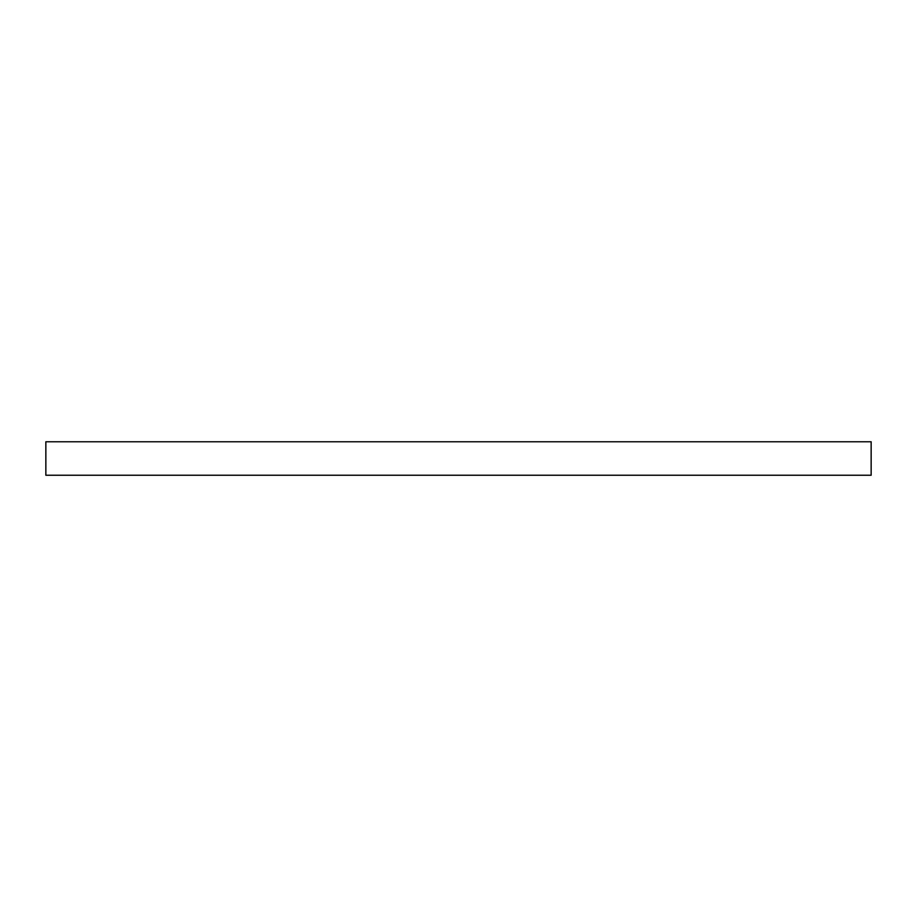 <?xml version="1.0" encoding="UTF-8"?>
<svg xmlns="http://www.w3.org/2000/svg" width="917" height="917" viewBox="0 0 917 917"><rect width="100%" height="100%" fill="white"/><g stroke="black" fill="none" stroke-linecap="round" stroke-linejoin="round"><path stroke-width="1.38" d="M871.15 441.765L45.85 441.765L45.85 475.235L871.15 475.235L871.15 441.765"/></g></svg>
